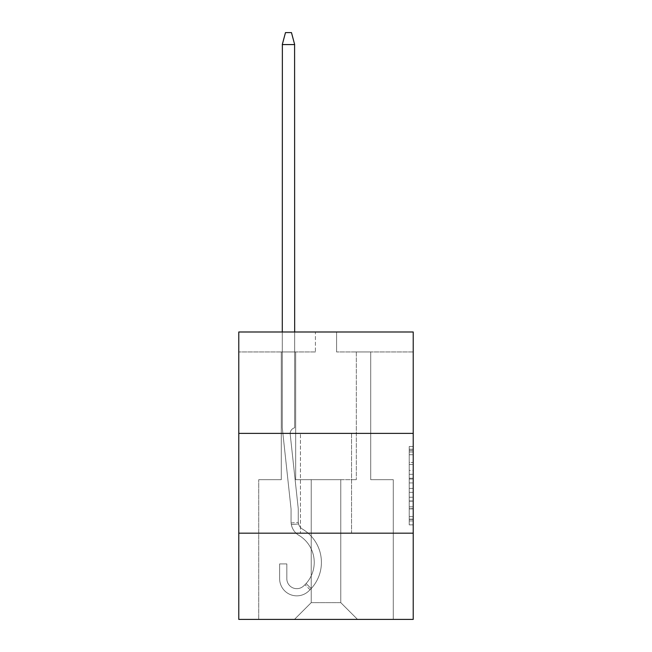 <?xml version="1.0" encoding="UTF-8"?>
<svg xmlns="http://www.w3.org/2000/svg" width="652" height="652" viewBox="0 0 652 652"><rect width="100%" height="100%" fill="white"/><g stroke="black" fill="none" stroke-linecap="round" stroke-linejoin="round"><path stroke-width="0.49" stroke-dasharray="3.26 2.44" d="M409.228 470.394L409.228 482.928L413.221 482.928L413.221 520.94L413.221 450.41L413.221 482.928L409.228 482.928L409.228 449.236L409.228 524.86L409.228 446.49L409.228 519.367L413.221 519.367L409.228 519.367L413.221 519.367L409.228 519.367L409.228 506.832L409.228 524.86L413.221 524.86L413.221 446.49L413.221 519.171L413.221 488.413L409.228 488.413L413.221 488.413L413.221 506.832L413.221 451.975L409.228 451.975L413.221 451.975L413.221 524.86L413.221 450.41L413.221 524.86L409.228 524.86L409.228 446.49L413.221 446.49L413.221 450.41L413.221 446.49L413.221 450.41L413.221 446.49L413.221 449.236L413.221 446.49L409.228 446.49L409.228 451.975L413.221 451.975L409.228 451.975L409.228 470.394L413.221 470.394M351.55 433.384L351.55 533.173L300.45 533.173L351.55 533.173L300.45 533.173L351.55 533.173L351.55 433.384L300.45 433.384L300.45 533.173L300.45 433.384L351.55 433.384M413.221 433.384L238.779 433.384L238.779 331.99L413.221 331.99L336.579 331.99L413.221 331.99L413.221 433.384L238.779 433.384L413.221 433.384L413.221 619.4L238.779 619.4L238.779 533.173L413.221 533.173L238.779 533.173L238.779 433.384M413.221 478.226L413.221 474.314L413.221 478.226L409.228 478.226L409.228 462.455L409.228 508.886L409.228 497.231L413.221 497.231L409.228 497.231L409.228 524.86L413.221 524.86L409.228 524.86L413.221 524.86L409.228 524.86L409.228 446.49L413.221 446.49L409.228 446.49L413.221 446.49L409.228 446.49L409.228 478.226L413.221 478.226M413.221 351.95L413.221 331.99L413.221 351.95L336.579 351.95L413.221 351.95M340.768 479.685L340.768 602.635L357.532 619.4L393.262 619.4L393.262 479.685L370.711 479.685L370.711 351.95L356.334 351.95L370.711 351.95L356.334 351.95L370.711 351.95L356.334 351.95L370.711 351.95L356.334 351.95L370.711 351.95L356.334 351.95L370.711 351.95L356.334 351.95L370.711 351.95L370.711 479.685L370.711 351.95L370.711 479.685L370.711 351.95L370.711 479.685L370.711 351.95L370.711 479.685L370.711 351.95L370.711 479.685L370.711 351.95L370.711 479.685L393.262 479.685L370.711 479.685L393.262 479.685L370.711 479.685L393.262 479.685L370.711 479.685L393.262 479.685L370.711 479.685L393.262 479.685L370.711 479.685L393.262 479.685L393.262 619.4L393.262 479.685L393.262 619.4L393.262 479.685L393.262 619.4L393.262 479.685L393.262 619.4L393.262 479.685L393.262 619.4L393.262 479.685L393.262 619.4L294.468 619.4L357.532 619.4L340.768 602.635L357.532 619.4L340.768 602.635L357.532 619.4L340.768 602.635L357.532 619.4L340.768 602.635L357.532 619.4L340.768 602.635L357.532 619.4L340.768 602.635L311.232 602.635L311.232 479.685L311.232 602.635L311.232 479.685L311.232 602.635L294.468 619.4L311.232 602.635L294.468 619.4L311.232 602.635L311.232 479.685L340.768 479.685L340.768 602.635L357.532 619.4L340.768 602.635L340.768 479.685L340.768 602.635L340.768 479.685L340.768 602.635L340.768 479.685L340.768 602.635L340.768 479.685L340.768 602.635L340.768 479.685L340.768 602.635L340.768 479.685L295.666 479.685L295.666 351.95L281.289 351.95L281.289 479.685L258.738 479.685L258.738 619.4L294.468 619.4L258.738 619.4L294.468 619.4L258.738 619.4L294.468 619.4L258.738 619.4L294.468 619.4L258.738 619.4L294.468 619.4L258.738 619.4L294.468 619.4L258.738 619.4L258.738 479.685L258.738 619.4L258.738 479.685L258.738 619.4L258.738 479.685L258.738 619.4L258.738 479.685L258.738 619.4L258.738 479.685L258.738 619.4L258.738 479.685L281.289 479.685L258.738 479.685L281.289 479.685L258.738 479.685L281.289 479.685L258.738 479.685L281.289 479.685L258.738 479.685L281.289 479.685L258.738 479.685L281.289 479.685L281.289 351.95L281.289 479.685L281.289 351.95L281.289 479.685L281.289 351.95L281.289 479.685L281.289 351.95L281.289 479.685L281.289 351.95L281.289 479.685L281.289 351.95L295.666 351.95L281.289 351.95L295.666 351.95L281.289 351.95L295.666 351.95L281.289 351.95L295.666 351.95L281.289 351.95L295.666 351.95L281.289 351.95L295.666 351.95L295.666 479.685L295.666 351.95L295.666 479.685L295.666 351.95L295.666 479.685L295.666 351.95L295.666 479.685L295.666 351.95L295.666 479.685L295.666 351.95L295.666 479.685L311.232 479.685L295.666 479.685L311.232 479.685L295.666 479.685L311.232 479.685L295.666 479.685L311.232 479.685L295.666 479.685L311.232 479.685L295.666 479.685L311.232 479.685L311.232 602.635L294.468 619.4L311.232 602.635L311.232 479.685L311.232 602.635L294.468 619.4L311.232 602.635L311.232 479.685L311.232 602.635L294.468 619.4L311.232 602.635L311.232 479.685L311.232 602.635L294.468 619.4L311.232 602.635L311.232 479.685L311.232 602.635L294.468 619.4L311.232 602.635L340.768 602.635L340.768 479.685L356.334 479.685L340.768 479.685M315.421 351.95L238.779 351.95L315.421 351.95L315.421 331.99L238.779 331.99L315.421 331.99L315.421 351.95M238.779 351.95L238.779 331.99L238.779 351.95M336.579 351.95L336.579 331.99L336.579 351.95M356.334 351.95L356.334 479.685L356.334 351.95M238.779 533.173L413.221 533.173M409.228 482.928L413.221 482.928L409.228 482.928M409.228 449.236L409.228 446.49L409.228 449.236L413.221 449.236L409.228 449.236M409.228 508.69L409.228 492.333L409.228 508.69L413.221 508.69L409.228 508.69M409.228 492.333L409.228 488.413L413.221 488.413L409.228 488.413L409.228 492.333L413.221 492.333L409.228 492.333M409.228 462.455L409.228 451.975L409.228 462.455L413.221 462.455L409.228 462.455M409.228 446.49L413.221 446.49L409.228 446.49L409.228 450.41L409.228 446.49L413.221 446.49M409.228 524.86L413.221 524.86L409.228 524.86L409.228 520.94L409.228 524.86M294.59 44.303L291.468 32.6L294.663 44.572L294.663 427.793L294.663 44.303L294.663 427.793A5.99 5.99 0 0 0 290.205 434.232L298.168 507.908A15.966 15.966 0 0 1 298.257 509.628L298.257 521.6A8.786 8.786 0 0 0 302.536 529.139A38.721 38.721 0 0 1 311.175 588.617C309.749 590.109 309.749 590.109 311.175 588.617C309.749 590.109 309.749 590.109 311.175 588.617C309.749 590.109 309.749 590.109 311.175 588.617C309.749 590.109 309.749 590.109 311.175 588.617C309.749 590.109 309.749 590.109 311.175 588.617C309.749 590.109 309.749 590.109 311.175 588.617C309.749 590.109 309.749 590.109 311.175 588.617C309.749 590.109 309.749 590.109 311.175 588.617C309.749 590.109 309.749 590.109 311.175 588.617C309.749 590.109 309.749 590.109 311.175 588.617C309.749 590.109 309.749 590.109 311.175 588.617C309.749 590.109 309.749 590.109 311.175 588.617L306.09 583.532C304.671 585.031 304.671 585.031 306.09 583.532C304.671 585.031 304.671 585.031 306.09 583.532A31.532 31.532 0 0 0 298.852 535.308A15.966 15.966 0 0 1 291.354 524.575C291.053 522.537 291.053 522.537 291.354 524.575C291.053 522.537 291.053 522.537 291.354 524.575C291.053 522.537 291.053 522.537 291.354 524.575C291.053 522.537 291.053 522.537 291.354 524.575C291.053 522.537 291.053 522.537 291.354 524.575C291.053 522.537 291.053 522.537 291.354 524.575C291.053 522.537 291.053 522.537 291.354 524.575C291.053 522.537 291.053 522.537 291.354 524.575C291.053 522.537 291.053 522.537 291.354 524.575C291.053 522.537 291.053 522.537 291.354 524.575C291.053 522.537 291.053 522.537 291.354 524.575C291.053 522.537 291.053 522.537 291.354 524.575L298.575 523.947C298.176 521.91 298.176 521.91 298.575 523.947C298.176 521.91 298.176 521.91 298.575 523.947A8.786 8.786 0 0 0 302.536 529.139A38.721 38.721 0 0 1 308.037 591.657A17.164 17.164 0 0 1 279.635 578.683L279.635 563.915L286.823 563.915L286.823 578.683A9.976 9.976 0 0 0 303.335 586.229A31.532 31.532 0 0 0 298.852 535.308A15.966 15.966 0 0 1 291.069 521.6L291.069 509.628A8.786 8.786 0 0 0 291.02 508.682L282.3 428.005A1.997 1.997 0 0 1 282.292 427.793L282.292 44.303L282.292 427.793L282.292 44.572L285.486 32.6L282.365 44.303M291.468 32.6L285.486 32.6L291.468 32.6L285.486 32.6L291.468 32.6L285.486 32.6L291.468 32.6L294.663 44.572L294.663 427.793A5.99 5.99 0 0 0 290.205 434.232L298.168 507.908A15.966 15.966 0 0 1 298.257 509.628L298.257 521.6A8.786 8.786 0 0 0 302.536 529.139A38.721 38.721 0 0 1 308.037 591.657A17.164 17.164 0 0 1 279.635 578.683L279.635 563.915L286.823 563.915L286.823 578.683A9.976 9.976 0 0 0 303.335 586.229A31.532 31.532 0 0 0 298.852 535.308A15.966 15.966 0 0 1 291.069 521.6L291.069 509.628A8.786 8.786 0 0 0 291.02 508.682L282.3 428.005A1.997 1.997 0 0 1 282.292 427.793L282.292 44.572L285.486 32.6L291.468 32.6L294.663 44.572L294.663 427.793A5.99 5.99 0 0 0 290.205 434.232L298.168 507.908A15.966 15.966 0 0 1 298.257 509.628L298.257 521.6A8.786 8.786 0 0 0 302.536 529.139A38.721 38.721 0 0 1 311.175 588.617L306.09 583.532A31.532 31.532 0 0 0 298.852 535.308A15.966 15.966 0 0 1 291.354 524.575L298.575 523.947A8.786 8.786 0 0 0 302.536 529.139A38.721 38.721 0 0 1 311.175 588.617L306.09 583.532C304.671 585.031 304.671 585.031 306.09 583.532C304.671 585.031 304.671 585.031 306.09 583.532A31.532 31.532 0 0 0 298.852 535.308A15.966 15.966 0 0 1 291.354 524.575L298.575 523.947C298.176 521.91 298.176 521.91 298.575 523.947C298.176 521.91 298.176 521.91 298.575 523.947A8.786 8.786 0 0 0 302.536 529.139A38.721 38.721 0 0 1 308.037 591.657A17.164 17.164 0 0 1 279.635 578.683L279.635 563.915L286.823 563.915L286.823 578.683A9.976 9.976 0 0 0 303.335 586.229A31.532 31.532 0 0 0 298.852 535.308A15.966 15.966 0 0 1 291.069 521.6L291.069 509.628A8.786 8.786 0 0 0 291.02 508.682L282.3 428.005A1.997 1.997 0 0 1 282.292 427.793L282.292 44.572L282.292 427.793L282.292 44.572L285.486 32.6L291.468 32.6L285.486 32.6L291.468 32.6L294.663 44.572L294.663 427.793A5.99 5.99 0 0 0 290.205 434.232L298.168 507.908A15.966 15.966 0 0 1 298.257 509.628L298.257 521.6A8.786 8.786 0 0 0 302.536 529.139A38.721 38.721 0 0 1 308.037 591.657A17.164 17.164 0 0 1 279.635 578.683L279.635 563.915L286.823 563.915L286.823 578.683A9.976 9.976 0 0 0 303.335 586.229A31.532 31.532 0 0 0 298.852 535.308A15.966 15.966 0 0 1 291.069 521.6L291.069 509.628A8.786 8.786 0 0 0 291.02 508.682L282.3 428.005A1.997 1.997 0 0 1 282.292 427.793L282.292 44.572L285.486 32.6L291.468 32.6M294.631 44.442L294.663 427.793A5.99 5.99 0 0 0 290.205 434.232L298.168 507.908A15.966 15.966 0 0 1 298.257 509.628L298.257 521.6A8.786 8.786 0 0 0 302.536 529.139A38.721 38.721 0 0 1 308.037 591.657A17.164 17.164 0 0 1 279.635 578.683L279.635 563.915L286.823 563.915L286.823 578.683A9.976 9.976 0 0 0 303.335 586.229A31.532 31.532 0 0 0 298.852 535.308A15.966 15.966 0 0 1 291.354 524.575L298.575 523.947C298.176 521.91 298.176 521.91 298.575 523.947C298.176 521.91 298.176 521.91 298.575 523.947C298.176 521.91 298.176 521.91 298.575 523.947C298.176 521.91 298.176 521.91 298.575 523.947C298.176 521.91 298.176 521.91 298.575 523.947C298.176 521.91 298.176 521.91 298.575 523.947A8.786 8.786 0 0 0 302.536 529.139A38.721 38.721 0 0 1 311.175 588.617L306.09 583.532A31.532 31.532 0 0 0 298.852 535.308A15.966 15.966 0 0 1 291.354 524.575L298.575 523.947C298.176 521.91 298.176 521.91 298.575 523.947C298.176 521.91 298.176 521.91 298.575 523.947A8.786 8.786 0 0 0 302.536 529.139A38.721 38.721 0 0 1 311.175 588.617L306.09 583.532C304.671 585.031 304.671 585.031 306.09 583.532C304.671 585.031 304.671 585.031 306.09 583.532A31.532 31.532 0 0 0 298.852 535.308A15.966 15.966 0 0 1 291.354 524.575L298.575 523.947A8.786 8.786 0 0 0 302.536 529.139A38.721 38.721 0 0 1 308.037 591.657A17.164 17.164 0 0 1 279.635 578.683L279.635 563.915L286.823 563.915L286.823 578.683A9.976 9.976 0 0 0 303.335 586.229A31.532 31.532 0 0 0 298.852 535.308A15.966 15.966 0 0 1 291.069 521.6L291.069 509.628A8.786 8.786 0 0 0 291.02 508.682L282.3 428.005A1.997 1.997 0 0 1 282.292 427.793L282.292 331.99M294.663 331.99L294.663 427.793A5.99 5.99 0 0 0 290.205 434.232L298.168 507.908A15.966 15.966 0 0 1 298.257 509.628L298.257 521.6A8.786 8.786 0 0 0 302.536 529.139A38.721 38.721 0 0 1 311.175 588.617L306.09 583.532A31.532 31.532 0 0 0 298.852 535.308A15.966 15.966 0 0 1 291.069 521.6L291.069 509.628A8.786 8.786 0 0 0 291.02 508.682L282.3 428.005A1.997 1.997 0 0 1 282.292 427.793L282.324 44.442M290.164 433.588A5.99 5.99 0 0 0 290.205 434.232L298.168 507.908A15.966 15.966 0 0 1 298.257 509.628L298.257 521.6A8.786 8.786 0 0 0 302.536 529.139A38.721 38.721 0 0 1 311.175 588.617A38.721 38.721 0 0 0 302.536 529.139A38.721 38.721 0 0 1 308.037 591.657A17.164 17.164 0 0 1 279.635 578.683L279.635 563.915L286.823 563.915L286.823 578.683A9.976 9.976 0 0 0 303.335 586.229A31.532 31.532 0 0 0 298.852 535.308A15.966 15.966 0 0 1 291.354 524.575A15.966 15.966 0 0 0 298.852 535.308A15.966 15.966 0 0 1 291.069 521.6L291.069 509.628A8.786 8.786 0 0 0 291.02 508.682L282.3 428.005A1.997 1.997 0 0 1 282.292 427.793A1.997 1.997 0 0 0 282.3 428.005A1.997 1.997 0 0 1 282.292 427.793A1.997 1.997 0 0 0 282.3 428.005A1.997 1.997 0 0 1 282.292 427.793A1.997 1.997 0 0 0 282.3 428.005L291.02 508.682A8.786 8.786 0 0 1 291.069 509.628A8.786 8.786 0 0 0 291.02 508.682A8.786 8.786 0 0 1 291.069 509.628A8.786 8.786 0 0 0 291.02 508.682A8.786 8.786 0 0 1 291.069 509.628L291.069 521.6A15.966 15.966 0 0 0 298.852 535.308A15.966 15.966 0 0 1 291.354 524.575A15.966 15.966 0 0 0 298.852 535.308A15.966 15.966 0 0 1 291.069 521.6A15.966 15.966 0 0 0 298.852 535.308A15.966 15.966 0 0 1 291.354 524.575A15.966 15.966 0 0 0 298.852 535.308A15.966 15.966 0 0 1 291.069 521.6A15.966 15.966 0 0 0 298.852 535.308A31.532 31.532 0 0 1 306.09 583.532C304.671 585.031 304.671 585.031 306.09 583.532C304.671 585.031 304.671 585.031 306.09 583.532A31.532 31.532 0 0 0 298.852 535.308A31.532 31.532 0 0 1 303.335 586.229A31.532 31.532 0 0 0 298.852 535.308A31.532 31.532 0 0 1 306.09 583.532C304.671 585.031 304.671 585.031 306.09 583.532C304.671 585.031 304.671 585.031 306.09 583.532A31.532 31.532 0 0 0 298.852 535.308A31.532 31.532 0 0 1 303.335 586.229A31.532 31.532 0 0 0 298.852 535.308A31.532 31.532 0 0 1 306.09 583.532C304.671 585.031 304.671 585.031 306.09 583.532C304.671 585.031 304.671 585.031 306.09 583.532A31.532 31.532 0 0 0 298.852 535.308A31.532 31.532 0 0 1 303.335 586.229A9.976 9.976 0 0 1 286.823 578.683A9.976 9.976 0 0 0 303.335 586.229A9.976 9.976 0 0 1 286.823 578.683A9.976 9.976 0 0 0 303.335 586.229A9.976 9.976 0 0 1 286.823 578.683L286.823 563.915L286.823 578.683L286.823 563.915L286.823 578.683L286.823 563.915L279.635 563.915L286.823 563.915L279.635 563.915L286.823 563.915L279.635 563.915L279.635 578.683A17.164 17.164 0 0 0 308.037 591.657A17.164 17.164 0 0 1 279.635 578.683A17.164 17.164 0 0 0 308.037 591.657A17.164 17.164 0 0 1 279.635 578.683A17.164 17.164 0 0 0 308.037 591.657A38.721 38.721 0 0 0 302.536 529.139A38.721 38.721 0 0 1 311.175 588.617A38.721 38.721 0 0 0 302.536 529.139A38.721 38.721 0 0 1 308.037 591.657A38.721 38.721 0 0 0 302.536 529.139A38.721 38.721 0 0 1 311.175 588.617A38.721 38.721 0 0 0 302.536 529.139A38.721 38.721 0 0 1 308.037 591.657A38.721 38.721 0 0 0 302.536 529.139A8.786 8.786 0 0 1 298.575 523.947A8.786 8.786 0 0 0 302.536 529.139A8.786 8.786 0 0 1 298.257 521.6A8.786 8.786 0 0 0 302.536 529.139A8.786 8.786 0 0 1 298.575 523.947A8.786 8.786 0 0 0 302.536 529.139A8.786 8.786 0 0 1 298.257 521.6A8.786 8.786 0 0 0 302.536 529.139A8.786 8.786 0 0 1 298.575 523.947A8.786 8.786 0 0 0 302.536 529.139A8.786 8.786 0 0 1 298.257 521.6L298.257 509.628A15.966 15.966 0 0 0 298.168 507.908A15.966 15.966 0 0 1 298.257 509.628A15.966 15.966 0 0 0 298.168 507.908A15.966 15.966 0 0 1 298.257 509.628A15.966 15.966 0 0 0 298.168 507.908L290.205 434.232A5.99 5.99 0 0 1 290.164 433.588A5.99 5.99 0 0 0 290.205 434.232A5.99 5.99 0 0 1 290.164 433.588A5.99 5.99 0 0 0 290.205 434.232A5.99 5.99 0 0 1 294.663 427.793A5.99 5.99 0 0 0 290.164 433.588A5.99 5.99 0 0 1 294.663 427.793A5.99 5.99 0 0 0 290.164 433.588A5.99 5.99 0 0 1 294.663 427.793A5.99 5.99 0 0 0 290.164 433.588M409.228 506.832L413.221 506.832L409.228 506.832M409.228 500.956L413.221 500.956M409.228 464.517L413.221 464.517L409.228 464.517M409.228 450.41L413.221 450.41M409.228 520.94L413.221 520.94M409.228 516.628L413.221 516.628M409.228 454.721L413.221 454.721M409.228 479.016L413.221 479.016L409.228 479.016M409.228 501.152L413.221 501.152L409.228 501.152M409.228 508.886L413.221 508.886L409.228 508.886M409.228 474.314L413.221 474.314L409.228 474.314M306.09 583.532L311.175 588.617L306.09 583.532M298.575 523.947L291.354 524.575L298.575 523.947M294.663 44.572L282.292 44.572M409.228 519.171L413.221 519.171M409.228 519.367L413.221 519.367M409.228 451.975L413.221 451.975M310.067 589.767L304.989 584.689L310.067 589.767M291.134 522.994L298.29 522.366L291.134 522.994"/><path stroke-width="0.98" d="M238.779 433.384L413.221 433.384L413.221 331.99L238.779 331.99L238.779 619.4L413.221 619.4L413.221 533.173L238.779 533.173M413.221 533.173L413.221 433.384M294.59 44.303L294.663 331.99M282.292 331.99L282.365 44.303M282.316 44.466L285.486 32.6L291.468 32.6L294.639 44.466M294.663 44.572L282.292 44.572"/></g></svg>
